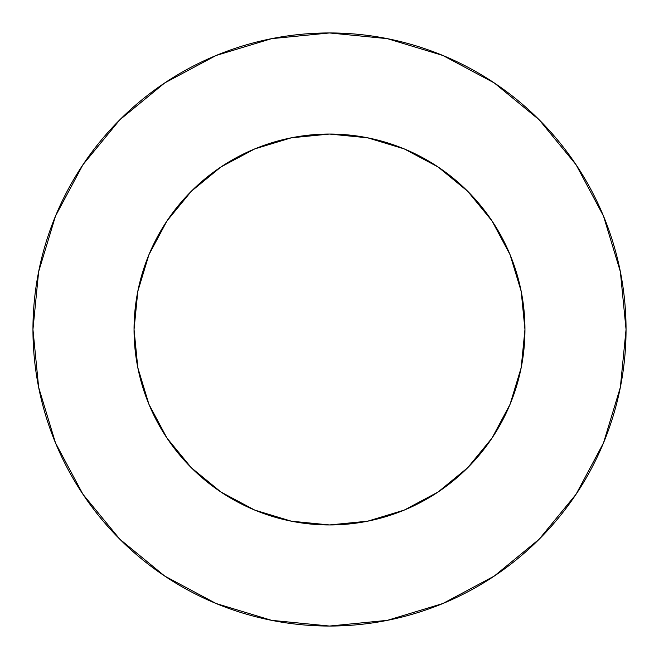 <?xml version="1.0" encoding="UTF-8"?>
<svg xmlns="http://www.w3.org/2000/svg" width="659" height="659" viewBox="0 0 659 659"><rect width="100%" height="100%" fill="white"/><g stroke="black" fill="none" stroke-linecap="round" stroke-linejoin="round"><path stroke-width="0.49" stroke-dasharray="3.29 2.47" d="M524.951 329.5A195.451 195.451 0 0 0 329.5 134.049A195.451 195.451 0 0 0 134.049 329.5A195.451 195.451 0 0 0 329.5 524.951A195.451 195.451 0 0 0 524.951 329.5L521.195 291.369L510.074 254.703L492.018 220.913L467.709 191.291L438.087 166.982L404.296 148.926L367.631 137.805M576.015 494.332L603.479 442.988L620.35 387.352L626.05 329.5A296.55 296.55 0 0 0 329.5 32.95A296.55 296.55 0 0 0 32.95 329.5A296.55 296.55 0 0 0 329.5 626.05A296.55 296.55 0 0 0 626.05 329.5L620.35 271.648L603.479 216.012L576.073 164.742M521.195 367.631L510.074 404.296L492.018 438.087L467.709 467.709L438.087 492.018L404.296 510.074L367.631 521.195L329.5 524.951M291.369 521.195L254.703 510.074L220.913 492.018L191.291 467.709L166.982 438.087L148.926 404.296L137.805 367.631L134.049 329.5M137.805 291.369L148.926 254.703L166.982 220.913L191.291 191.291L220.913 166.982L254.703 148.926L291.369 137.805L329.5 134.049M494.332 82.985L442.988 55.521L387.352 38.65L329.5 32.95L271.648 38.65L216.012 55.521L164.742 82.927M82.985 164.668L55.521 216.012L38.65 271.648L32.95 329.5L38.65 387.352L55.521 442.988L82.927 494.258M164.668 576.015L216.012 603.479L271.648 620.35L329.5 626.05L387.352 620.35L442.988 603.479L494.258 576.073"/><path stroke-width="0.99" d="M134.049 329.5A195.451 195.451 0 0 1 329.5 134.049A195.451 195.451 0 0 1 524.951 329.5L521.195 367.631L524.951 329.5A195.451 195.451 0 0 1 329.5 524.951A195.451 195.451 0 0 1 134.049 329.5L137.805 291.369L134.049 329.5L137.805 367.631L148.926 404.296L166.982 438.087L191.291 467.709L220.913 492.018L254.703 510.074L291.369 521.195L329.5 524.951L291.369 521.195M32.95 329.5A296.55 296.55 0 0 1 329.5 32.95A296.55 296.55 0 0 1 626.05 329.5A296.55 296.55 0 0 1 329.5 626.05A296.55 296.55 0 0 1 32.95 329.5L38.65 387.352L55.521 442.988L82.927 494.258L119.806 539.194L164.742 576.073L216.012 603.479L271.648 620.35L329.5 626.05L387.352 620.35L442.988 603.479L494.258 576.073L539.194 539.194L576.073 494.258L603.479 442.988L620.35 387.352L626.05 329.5L620.35 271.648L603.479 216.012L576.073 164.742L539.194 119.806L494.258 82.927L442.988 55.521L387.352 38.65L329.5 32.95L271.648 38.65L216.012 55.521L164.742 82.927L119.806 119.806L82.927 164.742L55.521 216.012L38.65 271.648L32.95 329.5M329.5 134.049L367.631 137.805L329.5 134.049L291.369 137.805L254.703 148.926L220.913 166.982L191.291 191.291L166.982 220.913L148.926 254.703L137.805 291.369M576.073 164.742L539.194 119.806L494.332 82.985M164.742 82.927L119.806 119.806L82.985 164.668M82.927 494.258L119.806 539.194L164.668 576.015M494.258 576.073L539.194 539.194L576.015 494.332M329.5 524.951L367.631 521.195L404.296 510.074L438.087 492.018L467.709 467.709L492.018 438.087L510.074 404.296L521.195 367.631M524.951 329.5L521.195 291.369L510.074 254.703L492.018 220.913L467.709 191.291L438.087 166.982L404.296 148.926L367.631 137.805"/></g></svg>
